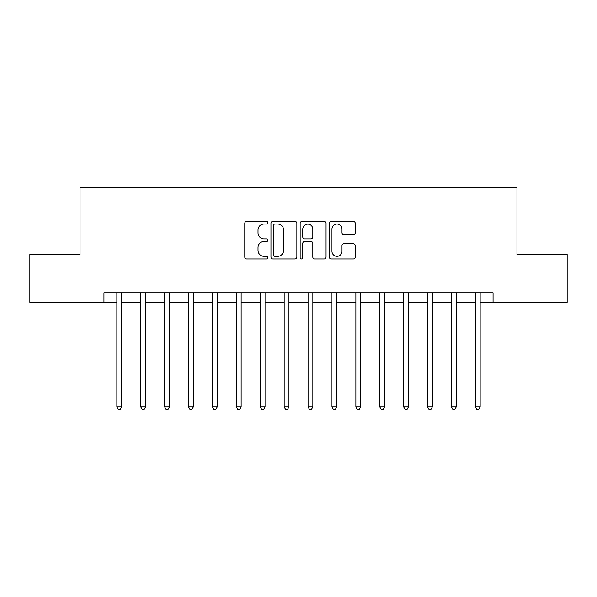 <?xml version="1.0" encoding="UTF-8"?>
<svg xmlns="http://www.w3.org/2000/svg" width="597" height="597" viewBox="0 0 597 597"><rect width="100%" height="100%" fill="white"/><g stroke="black" fill="none" stroke-linecap="round" stroke-linejoin="round"><path stroke-width="0.9" d="M267.904 222.726A1.313 1.313 0 0 0 266.59 221.412L246.651 221.412A1.881 1.881 0 0 0 244.777 223.293L244.777 257.076A1.881 1.881 0 0 0 246.651 258.949L266.59 258.949A1.313 1.313 0 0 0 267.904 257.635A1.313 1.313 0 0 0 266.59 256.322L264.016 256.322A6.007 6.007 0 0 1 258.008 250.315L258.008 247.501A6.007 6.007 0 0 1 264.016 241.494L266.59 241.494A1.313 1.313 0 0 0 267.904 240.181A1.313 1.313 0 0 0 266.59 238.867L264.016 238.867A6.007 6.007 0 0 1 258.008 232.86L258.008 230.046A6.007 6.007 0 0 1 264.016 224.039L266.59 224.039A1.313 1.313 0 0 0 267.904 222.726M353.349 234.643A1.881 1.881 0 0 0 355.23 232.77L355.23 223.293A1.881 1.881 0 0 0 353.349 221.412L331.201 221.412A1.881 1.881 0 0 0 329.328 223.293L329.328 257.076A1.881 1.881 0 0 0 331.201 258.949L353.349 258.949A1.881 1.881 0 0 0 355.23 257.076L355.23 245.621A1.881 1.881 0 0 0 353.349 243.748L343.872 243.748A1.881 1.881 0 0 0 341.999 245.621L341.999 251.3A5.022 5.022 0 0 1 336.977 256.322A5.022 5.022 0 0 1 331.954 251.3L331.954 229.061A5.022 5.022 0 0 1 336.977 224.039A5.022 5.022 0 0 1 341.999 229.061L341.999 232.77A1.881 1.881 0 0 0 343.872 234.643L353.349 234.643M103.945 302.321L29.85 302.321L29.85 254.523L80.043 254.523L80.043 187.6L516.957 187.6L516.957 254.523L567.15 254.523L567.15 302.321L493.055 302.321L493.055 292.761L103.945 292.761L103.945 302.321L116.848 302.321M296.858 223.293A1.881 1.881 0 0 0 294.978 221.412L272.836 221.412A1.881 1.881 0 0 0 270.956 223.293L270.956 257.076A1.881 1.881 0 0 0 272.836 258.949L294.978 258.949A1.881 1.881 0 0 0 296.858 257.076L296.858 223.293M302.022 221.412L324.164 221.412A1.881 1.881 0 0 1 326.044 223.293L326.044 257.076A1.881 1.881 0 0 1 324.164 258.949L314.686 258.949A1.881 1.881 0 0 1 312.813 257.076L312.813 243.375A1.881 1.881 0 0 0 310.933 241.494L304.649 241.494A1.881 1.881 0 0 0 302.769 243.375L302.769 257.635A1.313 1.313 0 0 1 301.455 258.949A1.313 1.313 0 0 1 300.142 257.635L300.142 223.293A1.881 1.881 0 0 1 302.022 221.412M121.631 302.321L140.75 302.321M145.534 302.321L164.653 302.321M169.436 302.321L188.555 302.321M193.331 302.321L212.457 302.321M217.233 302.321L236.36 302.321M241.136 302.321L260.255 302.321M265.038 302.321L284.157 302.321M288.941 302.321L308.059 302.321M312.843 302.321L331.962 302.321M336.745 302.321L355.864 302.321M360.64 302.321L379.767 302.321M384.543 302.321L403.669 302.321M408.445 302.321L427.564 302.321M432.347 302.321L451.466 302.321M456.25 302.321L475.369 302.321M480.152 302.321L493.055 302.321M274.896 224.039A1.313 1.313 0 0 0 273.583 225.353L273.583 255.009A1.313 1.313 0 0 0 274.896 256.322L277.62 256.322A6.007 6.007 0 0 0 283.627 250.315L283.627 230.046A6.007 6.007 0 0 0 277.62 224.039L274.896 224.039M312.813 229.151A5.022 5.022 0 0 0 307.791 224.136A5.022 5.022 0 0 0 302.769 229.151L302.769 236.987A1.881 1.881 0 0 0 304.649 238.867L310.933 238.867A1.881 1.881 0 0 0 312.813 236.987L312.813 229.151M121.87 292.761L121.766 293.008A1.91 1.91 0 0 0 121.631 293.717L121.631 406.915L116.848 406.915L116.848 293.717A1.91 1.91 0 0 0 116.713 293.008L116.616 292.761M121.631 406.915L120.198 409.4L118.288 409.4L116.848 406.915M145.765 292.761L145.668 293.008A1.91 1.91 0 0 0 145.534 293.717L145.534 406.915L140.75 406.915L140.75 293.717A1.91 1.91 0 0 0 140.616 293.008L140.519 292.761M145.534 406.915L144.101 409.4L142.183 409.4L140.75 406.915M169.667 292.761L169.57 293.008A1.91 1.91 0 0 0 169.436 293.717L169.436 406.915L164.653 406.915L164.653 293.717A1.91 1.91 0 0 0 164.518 293.008L164.414 292.761M169.436 406.915L167.996 409.4L166.085 409.4L164.653 406.915M193.57 292.761L193.473 293.008A1.91 1.91 0 0 0 193.331 293.717L193.331 406.915L188.555 406.915L188.555 293.717A1.91 1.91 0 0 0 188.413 293.008L188.316 292.761M193.331 406.915L191.898 409.4L189.988 409.4L188.555 406.915M217.472 292.761L217.375 293.008A1.91 1.91 0 0 0 217.233 293.717L217.233 406.915L212.457 406.915L212.457 293.717A1.91 1.91 0 0 0 212.316 293.008L212.219 292.761M217.233 406.915L215.801 409.4L213.89 409.4L212.457 406.915M241.375 292.761L241.278 293.008A1.91 1.91 0 0 0 241.136 293.717L241.136 406.915L236.36 406.915L236.36 293.717A1.91 1.91 0 0 0 236.218 293.008L236.121 292.761M241.136 406.915L239.703 409.4L237.793 409.4L236.36 406.915M265.277 292.761L265.18 293.008A1.91 1.91 0 0 0 265.038 293.717L265.038 406.915L260.255 406.915L260.255 293.717A1.91 1.91 0 0 0 260.12 293.008L260.023 292.761M265.038 406.915L263.605 409.4L261.695 409.4L260.255 406.915M289.172 292.761L289.075 293.008A1.91 1.91 0 0 0 288.941 293.717L288.941 406.915L284.157 406.915L284.157 293.717A1.91 1.91 0 0 0 284.023 293.008L283.926 292.761M288.941 406.915L287.508 409.4L285.59 409.4L284.157 406.915M313.074 292.761L312.977 293.008A1.91 1.91 0 0 0 312.843 293.717L312.843 406.915L308.059 406.915L308.059 293.717A1.91 1.91 0 0 0 307.925 293.008L307.828 292.761M312.843 406.915L311.41 409.4L309.492 409.4L308.059 406.915M336.977 292.761L336.88 293.008A1.91 1.91 0 0 0 336.745 293.717L336.745 406.915L331.962 406.915L331.962 293.717A1.91 1.91 0 0 0 331.82 293.008L331.723 292.761M336.745 406.915L335.305 409.4L333.395 409.4L331.962 406.915M360.879 292.761L360.782 293.008A1.91 1.91 0 0 0 360.64 293.717L360.64 406.915L355.864 406.915L355.864 293.717A1.91 1.91 0 0 0 355.722 293.008L355.625 292.761M360.64 406.915L359.207 409.4L357.297 409.4L355.864 406.915M384.781 292.761L384.684 293.008A1.91 1.91 0 0 0 384.543 293.717L384.543 406.915L379.767 406.915L379.767 293.717A1.91 1.91 0 0 0 379.625 293.008L379.528 292.761M384.543 406.915L383.11 409.4L381.199 409.4L379.767 406.915M408.684 292.761L408.587 293.008A1.91 1.91 0 0 0 408.445 293.717L408.445 406.915L403.669 406.915L403.669 293.717A1.91 1.91 0 0 0 403.527 293.008L403.43 292.761M408.445 406.915L407.012 409.4L405.102 409.4L403.669 406.915M432.586 292.761L432.482 293.008A1.91 1.91 0 0 0 432.347 293.717L432.347 406.915L427.564 406.915L427.564 293.717A1.91 1.91 0 0 0 427.43 293.008L427.333 292.761M432.347 406.915L430.915 409.4L429.004 409.4L427.564 406.915M456.481 292.761L456.384 293.008A1.91 1.91 0 0 0 456.25 293.717L456.25 406.915L451.466 406.915L451.466 293.717A1.91 1.91 0 0 0 451.332 293.008L451.235 292.761M456.25 406.915L454.817 409.4L452.899 409.4L451.466 406.915M480.384 292.761L480.286 293.008A1.91 1.91 0 0 0 480.152 293.717L480.152 406.915L475.369 406.915L475.369 293.717A1.91 1.91 0 0 0 475.234 293.008L475.13 292.761M480.152 406.915L478.712 409.4L476.802 409.4L475.369 406.915"/></g></svg>
